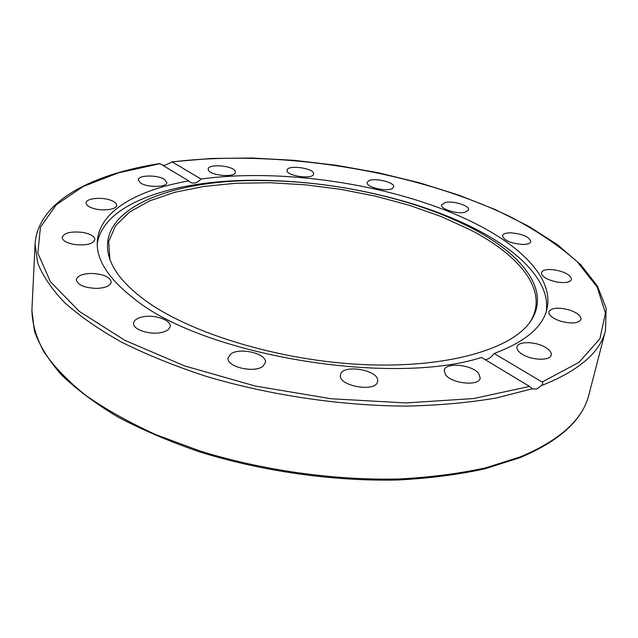 <?xml version="1.0" encoding="UTF-8"?>
<svg xmlns="http://www.w3.org/2000/svg" width="638" height="638" viewBox="0 0 638 638"><rect width="100%" height="100%" fill="white"/><g stroke="black" fill="none" stroke-linecap="round" stroke-linejoin="round"><path stroke-width="0.96" d="M162.73 165.226L164.939 165.258L172.228 161.932L200.97 179.031C287.012 167.292 401.996 186.001 477.057 224.409C523.678 248.126 553.712 279.715 546.957 308.936C542.922 326.967 525.321 341.809 494.171 353.476L542.34 382.162L542.786 383.47L542.021 385.177L536.725 389.013L532.786 388.965L529.54 386.421L481.53 357.463C390.424 386.716 203.163 354.88 134.905 299.318C108.388 278.894 95.867 259.435 97.351 240.941C99.528 211.098 137.401 189.829 188.768 180.929L159.827 163.551M470.621 227.591C521.868 253.741 551.168 290.194 531.023 320.659C513 348.779 448.075 368.445 363.596 364.593C279.221 360.805 188.928 333.06 144.028 299.509C124.777 285.058 113.133 270.839 109.098 256.851C95.405 208.825 171.231 179.725 259.634 180.53C310.786 180.857 360.837 188.425 409.787 203.235C432.078 210.109 452.358 218.228 470.621 227.591M109.856 259.18L108.691 241.435L115.614 225.629L129.634 211.999L149.723 200.834L174.82 192.285L203.873 186.432L235.885 183.258L269.938 182.739L305.147 184.797L340.684 189.327L375.734 196.217L409.492 205.34L441.121 216.521L469.751 229.56C520.76 255.671 549.844 292.076 529.723 322.501L529.612 322.661M97.255 243.684C103.531 202.573 175.41 179.82 256.675 180.275C309.821 180.618 361.826 188.481 412.698 203.873C435.874 211.011 456.999 219.464 476.076 229.225C521.15 252.345 550.682 282.873 546.232 311.583M445.396 202.437C453.451 200.547 469.975 205.843 468.619 209.926L464.887 212.326C456.856 214.296 440.124 208.913 441.536 204.87L445.396 202.437M510.496 232.806C522.498 233.819 529.269 236.754 530.808 241.595C530.218 243.429 527.578 244.386 522.897 244.466C510.799 243.445 503.996 240.518 502.481 235.701C503.087 233.835 505.759 232.87 510.496 232.806M368.429 181.032C373.804 177.3 395.113 182.221 393.678 186.894L392.537 188.354C387.378 192.197 365.678 187.213 367.193 182.556L368.429 181.032M287.092 169.995C288.209 164.405 314.989 168.448 313.577 173.991L313.545 174.15C312.835 179.836 285.561 175.825 287.036 170.25L287.092 169.995M208.522 170.37L208.155 169.062C208.076 163.743 231.913 165.37 235.015 170.864L235.43 172.284C235.613 177.611 211.353 175.913 208.522 170.37M140.527 182.986L138.191 179.828C138.007 174.995 157.458 174.692 164.389 179.358L166.837 182.612C167.116 187.412 147.386 187.747 140.527 182.986M92.358 208.092C88.188 206.592 86.09 204.87 86.082 202.908C85.931 198.45 101.019 196.751 110.254 200.085C114.497 201.576 116.626 203.331 116.634 205.332C116.842 209.719 101.681 211.505 92.358 208.092M74.51 244.514C66.623 243.03 62.5 240.638 62.157 237.352C64.095 232.838 70.898 231.179 82.565 232.391C90.452 233.859 94.568 236.259 94.926 239.577C93.044 244.051 86.242 245.694 74.51 244.514M96.553 288.4C84.304 287.85 77.565 284.963 76.321 279.739C77.278 275.879 82.23 273.774 91.17 273.423C103.324 273.981 110.015 276.884 111.243 282.124C110.334 285.904 105.437 288.001 96.553 288.4M162.14 332.318C150.544 335.468 132.377 329.575 133.597 323.147C134.02 320.332 136.779 318.298 141.875 317.038C153.503 314.048 171.327 319.845 170.147 326.321C169.74 329.033 167.068 331.034 162.14 332.318M263.031 366.172C254.522 373.565 225.972 366.762 228.085 357.902L230.685 354.074C239.585 346.928 267.426 353.691 265.392 362.567L263.031 366.172M377.64 380.998L377.584 381.388C376.595 392.777 337.893 386.157 340.485 375.056L340.501 374.953C341.505 363.668 379.379 369.817 377.64 380.998M478.667 373.469L480.191 378.087C479.393 386.437 451.728 383.781 445.563 374.729L444.2 370.375C445.069 362.057 472.064 364.505 478.667 373.469M545.251 347.239C549.653 349.839 551.639 352.431 551.216 354.999C550.458 360.805 532.427 360.55 522.713 354.529C518.471 351.953 516.557 349.425 516.971 346.944C517.769 341.115 535.457 341.338 545.251 347.239M569.614 310.076C577.398 312.843 581.186 315.954 580.987 319.407C578.371 323.514 571.401 324.056 560.076 321.026C552.356 318.234 548.608 315.148 548.832 311.775C551.439 307.652 558.37 307.085 569.614 310.076M555.108 269.946C565.555 272.107 571.002 275.281 571.465 279.46C570.189 282.267 565.619 283.168 557.732 282.156C547.245 279.954 541.798 276.788 541.383 272.657C542.675 269.826 547.252 268.925 555.108 269.946M484.936 359.521C488.11 359.521 491.188 357.511 494.171 353.476M200.97 179.031C197.581 182.787 194.104 183.927 190.555 182.452L188.768 180.929M541.766 385.464C579.017 370.63 600.262 352.296 605.502 330.452L606.1 308.162L597.415 286.063L580.827 264.81L557.588 244.793L528.846 226.354L495.662 209.758L459.001 195.204L419.732 182.859L378.661 172.85L336.521 165.306L294.022 160.321L251.89 158.009L210.875 158.479L171.781 161.845M605.502 330.452L588.954 394.595C582.972 419.31 560.188 440.037 520.6 456.776L485.638 467.837C459.2 473.627 430.235 477.344 398.718 479.002C334.192 480.47 262.728 470.429 200.125 451.034L156.079 434.725C129.171 422.5 105.701 409.349 85.659 395.289C67.835 380.966 53.935 366.523 43.958 351.977C36.23 337.574 32.211 323.705 31.9 310.347L35.066 244.179L37.618 262.768C42.69 275.752 51.678 289.022 64.582 302.587C79.774 316.161 98.794 329.36 121.651 342.191C146.541 354.6 174.373 365.877 205.141 376.029C268.55 395.105 341.194 405.92 407.148 406.103C439.391 405.337 469.105 402.634 496.308 397.992L532.419 388.749M172.228 161.932C279.572 148.917 415.649 170.825 510.807 217.024C536.917 230.733 559.095 245.67 577.334 261.835L597.24 287.124L605.438 313.178L599.903 338.762L579.041 362.312L542.148 382.018M529.54 386.421L473.563 398.551L405.776 402.937L330.978 398.734L255.176 386.03L184.637 365.925L124.785 340.301L79.423 311.464L50.418 281.741L37.833 253.119L40.457 227.112L56.28 204.742L83.004 186.583L118.333 172.874L160.122 163.655M519.81 457.749L484.816 468.834C458.403 474.616 429.486 478.34 398.056 479.991C333.722 481.459 262.529 471.442 200.149 452.071C169.86 441.695 142.426 429.988 117.839 416.957C95.245 403.399 76.408 389.316 61.312 374.705C48.464 360.015 39.5 345.485 34.412 331.114L31.9 310.347M531.023 320.659L529.723 322.501M259.634 180.53L256.675 180.275M409.787 203.235L412.698 203.873M532.786 388.965L532.347 388.701M190.1 182.181L190.555 182.452M109.8 258.988L109.098 256.851M588.954 394.595C582.677 419.916 559.662 440.962 519.914 457.709M159.851 163.543C91.649 174.214 37.77 201.441 35.066 244.179"/></g></svg>
